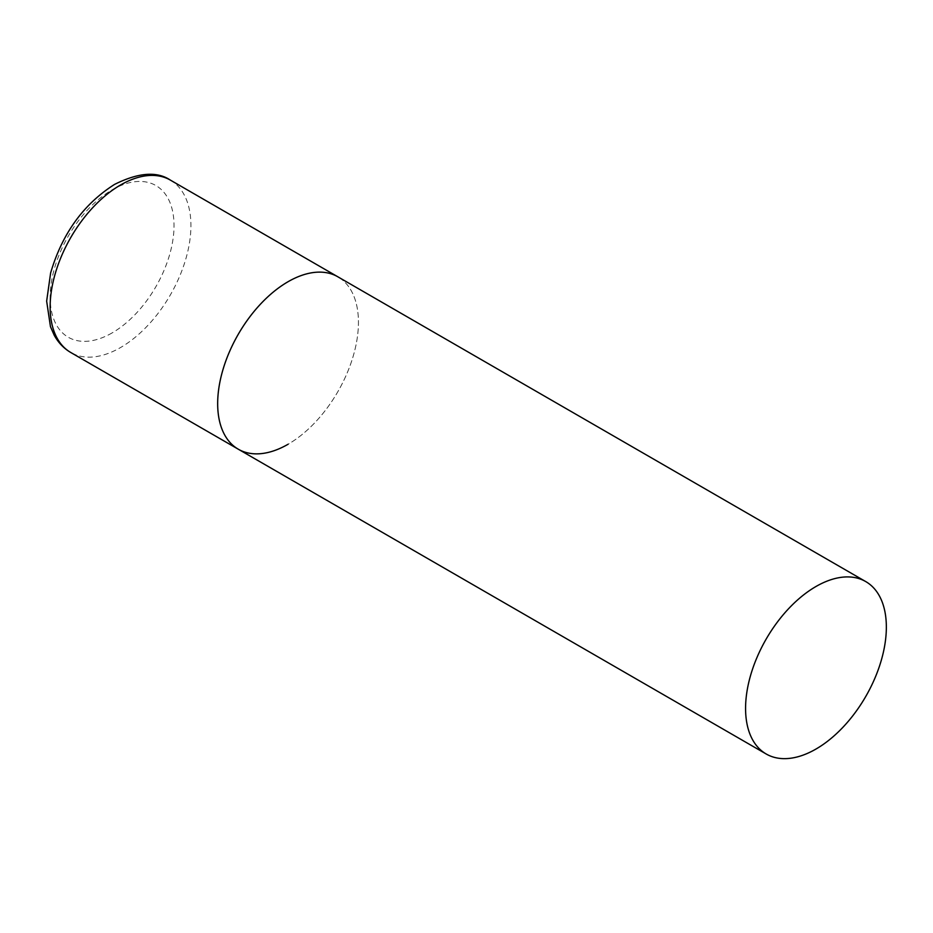 <?xml version="1.0" encoding="UTF-8"?>
<svg xmlns="http://www.w3.org/2000/svg" width="933" height="933" viewBox="0 0 933 933"><rect width="100%" height="100%" fill="white"/><g stroke="black" fill="none" stroke-linecap="round" stroke-linejoin="round"><path stroke-width="0.7" stroke-dasharray="4.67 3.5" d="M238.288 449.205A99.539 57.473 120 0 0 314.992 422.532A99.539 57.473 120 0 0 358.447 322.363A99.539 57.473 120 0 0 337.828 276.786A99.539 57.473 -60 0 1 353.082 356.558A99.539 57.473 -60 0 1 288.052 444.271M170.307 180.069A99.539 57.473 -60 0 1 185.562 259.841A99.539 57.473 -60 0 1 120.532 347.554A99.539 57.473 -60 0 1 70.756 352.487M112.088 332.929A87.597 50.58 -60 0 1 50.149 297.161A87.597 50.58 -60 0 1 112.088 189.877A87.597 50.58 -60 0 1 174.028 225.646A87.597 50.58 -60 0 1 112.088 332.929"/><path stroke-width="1.4" d="M288.052 444.271A99.539 57.473 -60 0 1 238.288 449.205A99.539 57.473 -60 0 1 223.022 369.445A99.539 57.473 -60 0 1 288.052 281.719A99.539 57.473 -60 0 1 337.828 276.786A99.539 57.473 120 0 0 261.123 303.458A99.539 57.473 120 0 0 217.669 403.639A99.539 57.473 120 0 0 238.288 449.205L70.756 352.487A99.539 57.473 -60 0 1 55.502 272.716A99.539 57.473 -60 0 1 120.532 185.002A99.539 57.473 -60 0 1 170.307 180.069C156.919 171.101 138.341 172.547 114.561 184.407C83.457 204.164 62.138 233.693 50.615 273.007L46.65 301.137L50.464 326.678L54.172 335.145C58.243 342.598 63.759 348.382 70.756 352.487M886.35 627.139A99.539 57.473 120 0 0 865.731 581.574A99.539 57.473 120 0 0 789.026 608.246A99.539 57.473 120 0 0 745.572 708.415A99.539 57.473 120 0 0 766.191 753.992A99.539 57.473 120 0 0 842.896 727.32A99.539 57.473 120 0 0 886.35 627.139M865.731 581.574L170.307 180.069M238.288 449.205L766.191 753.992"/></g></svg>
